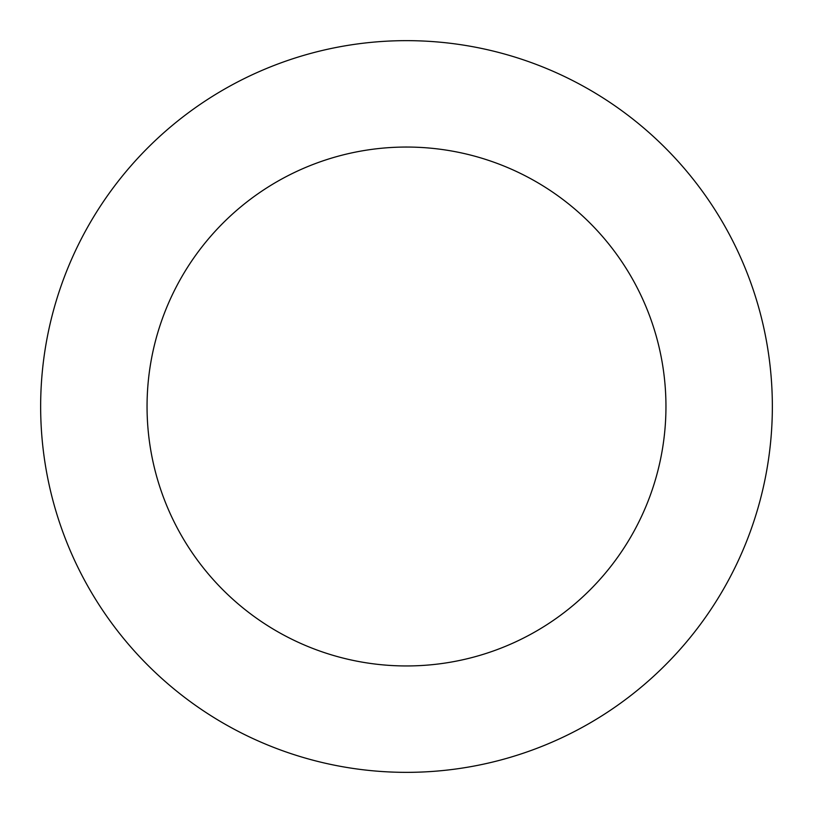 <?xml version="1.0" encoding="UTF-8"?>
<svg xmlns="http://www.w3.org/2000/svg" width="813" height="813" viewBox="0 0 813 813"><rect width="100%" height="100%" fill="white"/><g stroke="black" fill="none" stroke-linecap="round" stroke-linejoin="round"><path stroke-width="1.22" d="M147.051 406.5A259.449 259.449 0 0 1 536.224 181.807A259.449 259.449 0 0 1 536.224 631.193A259.449 259.449 0 0 1 147.051 406.5M40.65 406.5A365.85 365.85 0 0 1 589.425 89.664A365.85 365.85 0 0 1 589.425 723.336A365.85 365.85 0 0 1 40.65 406.5"/></g></svg>

